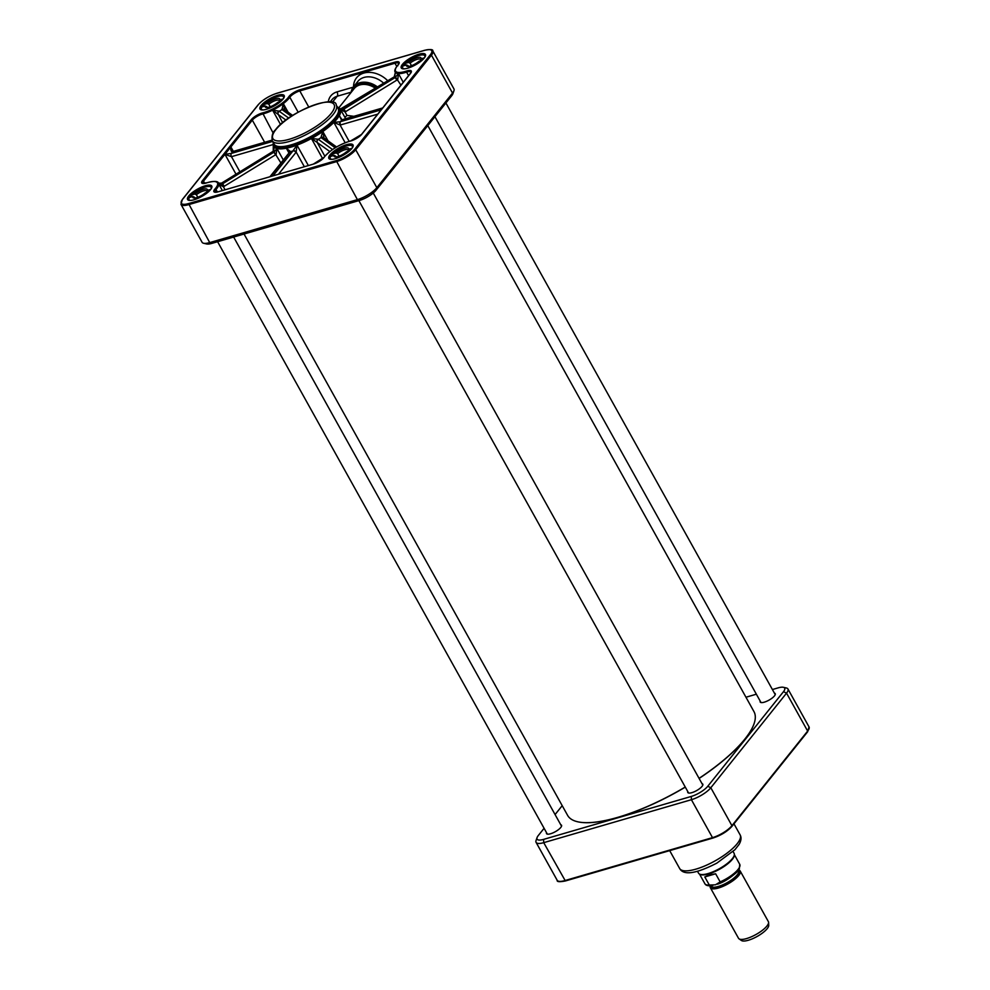 <?xml version="1.0" encoding="UTF-8"?>
<svg xmlns="http://www.w3.org/2000/svg" width="990" height="990" viewBox="0 0 990 990"><rect width="100%" height="100%" fill="white"/><g stroke="black" fill="none" stroke-linecap="round" stroke-linejoin="round"><path stroke-width="1.49" d="M427.791 125.594L753.972 711.624A106.648 32.596 150.9 0 1 754.133 723.517A106.648 32.596 150.9 0 1 699.064 778.363M685.253 787.038A106.648 32.596 150.9 0 1 577.628 821.762A106.648 32.596 150.9 0 1 567.604 815.364L244.035 234.024M577.727 821.787A106.487 32.546 -29.1 0 0 577.838 821.811A106.487 32.546 -29.1 0 0 685.303 787.124M699.113 778.449A106.487 32.546 -29.1 0 0 754.071 723.715A106.487 32.546 -29.1 0 0 754.095 723.616M738.627 870.049A17.09 5.222 150.9 0 1 740.235 871.076A17.09 5.222 150.9 0 1 734.258 879.751A17.09 5.222 150.9 0 1 718.394 888.03A17.09 5.222 150.9 0 1 710.362 887.708A17.09 5.222 150.9 0 1 710.337 885.803M704.793 876.942L709.162 874.962L715.634 873.786L720.163 881.917L715.473 884.8L709.323 885.06L704.793 876.942L715.634 873.786M733.083 851.536L734.122 853.38A20.357 6.225 150.9 0 1 734.37 854.568L734.332 855.323A19.949 6.101 150.9 0 1 708.593 873.947A19.949 6.101 150.9 0 1 700.079 874.393L699.423 874.021A20.357 6.225 150.9 0 1 698.544 873.18L697.517 871.324M734.37 854.568A20.357 6.225 150.9 0 1 708.098 873.564A20.357 6.225 150.9 0 1 699.423 874.021M740.235 871.076L768.376 921.64A17.09 5.222 150.9 0 1 768.587 922.408A17.09 5.222 150.9 0 1 746.522 938.582A17.09 5.222 150.9 0 1 739.047 938.854A17.09 5.222 150.9 0 1 738.503 938.26L710.362 887.708M768.587 922.408L768.735 925.316A15.79 4.826 150.9 0 1 748.341 940.252A15.79 4.826 150.9 0 1 741.436 940.5L739.047 938.854M537.063 837.59L536.048 840.547A16.286 4.975 -29.1 0 0 536.073 842.354A16.286 4.975 -29.1 0 0 543.72 842.663L691.404 799.71A16.286 4.975 -29.1 0 0 710.82 787.743L786.543 693.149A16.286 4.975 -29.1 0 0 787.929 688.966A16.286 4.975 -29.1 0 0 786.394 687.988L783.362 687.295A13.835 4.232 150.9 0 1 783.486 691.676L707.763 786.27A13.835 4.232 150.9 0 1 691.255 796.443L543.572 839.396A13.835 4.232 150.9 0 1 537.063 837.59A13.835 4.232 150.9 0 1 538.251 835.585L544.092 828.296M560.984 825.177A8.341 2.549 150.9 0 1 561.429 825.561A8.341 2.549 150.9 0 1 561.491 826.353M547.482 834.137A8.341 2.549 150.9 0 1 546.851 833.679A8.341 2.549 150.9 0 1 546.752 833.085M546.505 832.64A8.588 2.624 -29.1 0 0 547.334 834.112A8.588 2.624 -29.1 0 0 555.303 831.711A8.588 2.624 -29.1 0 0 561.54 826.192A8.588 2.624 -29.1 0 0 560.736 824.732M702.244 784.08A8.341 2.549 150.9 0 1 702.69 784.476A8.341 2.549 150.9 0 1 702.751 785.256M688.743 793.052A8.341 2.549 150.9 0 1 688.112 792.594A8.341 2.549 150.9 0 1 688.013 792M687.765 791.554A8.588 2.624 -29.1 0 0 688.595 793.015A8.588 2.624 -29.1 0 0 696.564 790.626A8.588 2.624 -29.1 0 0 702.801 785.107A8.588 2.624 -29.1 0 0 701.997 783.635M774.663 693.594A8.341 2.549 150.9 0 1 775.108 693.99A8.341 2.549 150.9 0 1 775.17 694.782M761.174 702.566A8.341 2.549 150.9 0 1 760.53 702.108A8.341 2.549 150.9 0 1 760.431 701.514M760.184 701.068A8.588 2.624 -29.1 0 0 761.013 702.541A8.588 2.624 -29.1 0 0 768.982 700.14A8.588 2.624 -29.1 0 0 775.232 694.621A8.588 2.624 -29.1 0 0 774.415 693.149M745.965 697.232L756.36 694.2M772.398 689.535L778.165 687.864A13.835 4.232 150.9 0 1 783.362 687.295M555.081 814.56L562.209 805.662M211.513 187.283A13.031 3.985 -29.1 0 0 210.4 186.665A13.031 3.985 -29.1 0 0 210.128 186.615M191.85 196.775L191.268 195.055A12.622 3.861 150.9 0 1 209.892 186.553A12.622 3.861 150.9 0 1 210.895 189.201M191.268 195.055L194.82 194.028L196.391 194.745A7.041 2.153 150.9 0 1 202.641 191.181A7.041 2.153 150.9 0 1 206.762 191.045A7.041 2.153 150.9 0 1 206.811 191.713L207.256 190.402L210.746 189.387M207.158 192.332L207.256 190.402A8.267 2.525 -29.1 0 0 207.281 190.352A8.267 2.525 -29.1 0 0 203.346 189.288A8.267 2.525 -29.1 0 0 194.82 194.028M194.572 198.025A7.041 2.153 150.9 0 1 194.461 197.889A7.041 2.153 150.9 0 1 194.424 197.208L192.84 196.49A8.267 2.525 -29.1 0 0 193.607 197.963A8.267 2.525 -29.1 0 0 205.289 192.877L208.197 192.023M194.857 198L194.424 197.208M196.391 194.745L197.802 197.258M192.84 196.49L189.3 197.517A12.622 3.861 150.9 0 0 189.003 198.173L188.843 198.668A13.031 3.985 -29.1 0 0 188.781 199.943M190.724 200.426A12.622 3.861 150.9 0 1 189.003 198.173M352.774 146.198A13.031 3.985 -29.1 0 0 351.66 145.579A13.031 3.985 -29.1 0 0 351.388 145.53M333.11 155.69L332.529 153.97A12.622 3.861 150.9 0 1 351.153 145.468A12.622 3.861 150.9 0 1 352.155 148.104M332.529 153.97L336.068 152.93L337.652 153.66A7.041 2.153 150.9 0 1 343.901 150.084A7.041 2.153 150.9 0 1 348.022 149.948A7.041 2.153 150.9 0 1 348.072 150.629L348.517 149.317L352.007 148.302M348.418 151.235L348.517 149.317A8.267 2.525 -29.1 0 0 348.542 149.267A8.267 2.525 -29.1 0 0 344.607 148.203A8.267 2.525 -29.1 0 0 336.068 152.93M335.82 156.94A7.041 2.153 150.9 0 1 335.721 156.791A7.041 2.153 150.9 0 1 335.684 156.123L334.1 155.405A8.267 2.525 -29.1 0 0 334.868 156.866A8.267 2.525 -29.1 0 0 346.55 151.779L349.458 150.938M336.117 156.915L335.684 156.123M337.652 153.66L339.063 156.173M334.1 155.405L330.561 156.432A12.622 3.861 150.9 0 0 330.264 157.088L330.103 157.583A13.031 3.985 -29.1 0 0 330.041 158.858M331.984 159.328A12.622 3.861 150.9 0 1 330.264 157.088M283.932 96.81A13.031 3.985 -29.1 0 0 282.818 96.191A13.031 3.985 -29.1 0 0 282.558 96.129M264.281 106.289L263.699 104.569A12.622 3.861 150.9 0 1 282.311 96.067A12.622 3.861 150.9 0 1 283.313 98.715M263.699 104.569L267.238 103.542L268.822 104.259A7.041 2.153 150.9 0 1 275.059 100.695A7.041 2.153 150.9 0 1 279.192 100.559A7.041 2.153 150.9 0 1 279.229 101.228L279.687 99.916L283.177 98.901M279.576 101.846L279.687 99.916A8.267 2.525 -29.1 0 0 279.7 99.866A8.267 2.525 -29.1 0 0 275.764 98.802A8.267 2.525 -29.1 0 0 267.238 103.542M266.991 107.539A7.041 2.153 150.9 0 1 266.892 107.403A7.041 2.153 150.9 0 1 266.842 106.722L265.258 106.004A8.267 2.525 -29.1 0 0 266.025 107.477A8.267 2.525 -29.1 0 0 277.707 102.391L280.615 101.537M267.288 107.514L266.842 106.722M268.822 104.259L270.221 106.784M265.258 106.004L261.719 107.044A12.622 3.861 150.9 0 0 261.434 107.687L261.261 108.182A13.031 3.985 -29.1 0 0 261.199 109.457M263.142 109.94A12.622 3.861 150.9 0 1 261.434 107.687M425.193 55.712A13.031 3.985 -29.1 0 0 424.079 55.094A13.031 3.985 -29.1 0 0 423.807 55.044M405.541 65.204L404.96 63.484A12.622 3.861 150.9 0 1 423.571 54.982A12.622 3.861 150.9 0 1 424.574 57.63M404.96 63.484L408.499 62.457L410.083 63.174A7.041 2.153 150.9 0 1 416.32 59.598A7.041 2.153 150.9 0 1 420.453 59.462A7.041 2.153 150.9 0 1 420.49 60.143L420.948 58.831L424.438 57.816M420.837 60.749L420.948 58.831A8.267 2.525 -29.1 0 0 420.96 58.781A8.267 2.525 -29.1 0 0 417.025 57.717A8.267 2.525 -29.1 0 0 408.499 62.457M408.251 66.454A7.041 2.153 150.9 0 1 408.152 66.318A7.041 2.153 150.9 0 1 408.103 65.637L406.519 64.919A8.267 2.525 -29.1 0 0 407.286 66.392A8.267 2.525 -29.1 0 0 418.968 61.293L421.876 60.452M408.548 66.429L408.103 65.637M410.083 63.174L411.481 65.686M406.519 64.919L402.979 65.946A12.622 3.861 150.9 0 0 402.683 66.602L402.522 67.097A13.031 3.985 -29.1 0 0 402.46 68.372M404.403 68.855A12.622 3.861 150.9 0 1 402.683 66.602M203.606 243.255L206.638 243.961A13.835 4.232 -29.1 0 0 211.835 243.392L209.719 242.587A16.286 4.975 150.9 0 1 203.606 243.255A16.286 4.975 150.9 0 1 202.084 242.278L180.972 204.361A16.286 4.975 -29.1 0 0 188.607 204.658L336.291 161.704A16.286 4.975 -29.1 0 0 355.719 149.75L431.43 55.143A16.286 4.975 -29.1 0 0 432.816 50.96C433.212 49.389 430.477 49.154 424.611 50.292L424.463 50.391A15.469 4.727 150.9 0 1 430.415 54.66A0.817 0.619 38.7 0 1 431.43 55.143L452.541 93.072L376.831 187.667A16.286 4.975 150.9 0 1 357.402 199.633L209.719 242.587L188.558 203.569A15.469 4.727 150.9 0 1 182.618 199.312A0.817 0.619 -141.3 0 0 182.247 199.794M278.549 174.178L295.961 152.423A5.717 3.255 73.8 0 0 296.196 152.089L296.988 145.134L293.052 150.752A3.279 1.931 -104.9 0 1 292.904 150.95L273.03 175.787M272.621 141.409L231.338 153.413L232.65 151.767A2.438 1.398 -106.2 0 1 233.096 151.458L230.88 146.928C230.546 150.27 231.14 151.891 232.65 151.767L272.04 140.32M353.888 116.325L347.02 115.397L344.904 117.327L345.547 118.751M394.07 77.034L394.243 76.923A24.428 7.462 -29.1 0 0 395.121 77.554L343.839 109.135A3.279 3.069 -58.1 0 1 343.542 109.308L340.498 109.407L345.102 111.944A5.717 5.383 125.7 0 0 345.634 111.647L396.916 80.066L397.782 79.423L398.425 73.606L395.121 77.554L396.916 80.066M381.212 109.828L340.461 121.671A3.279 2.537 36.8 0 1 340.164 121.745L333.865 122.426L340.102 125.049A5.717 4.356 -141.3 0 0 340.61 124.938L377.759 114.135M332.541 149.527L318.186 139.231L311.429 138.513L317.184 142.461A5.717 0.78 -121.6 0 0 317.369 142.609L329.818 151.544M270.468 176.529L290.342 151.705A3.279 1.807 72.5 0 0 290.466 151.507L286.333 148.24L289.55 152.237L269.985 176.678M225.052 189.746L223.406 186.801L275.641 154.749A5.717 5.383 125.7 0 0 276.148 154.391L276.953 148.537L274.131 152.039A3.279 3.094 -49.1 0 1 273.846 152.237L222.564 183.818L218.815 184.202L223.406 186.801L222.02 184.09M342.119 119.753A2.438 1.299 80.6 0 0 342.008 119.765L339.322 115.607L341.5 120.087A3.279 2.45 -139.5 0 0 341.785 120.025L382.524 108.182M382.722 107.935L342.008 119.765A2.438 1.299 80.6 0 0 341.5 120.087M342.231 119.716A2.438 1.398 73.8 0 0 341.785 120.025A41.518 12.697 -29.1 0 1 340.461 121.671A2.438 1.398 73.8 0 0 340.61 124.938M340.164 121.745A2.438 1.299 80.6 0 0 340.102 125.049L349.161 141.335M324.052 138.229L322.827 131.497L320.946 137.523L335.214 147.782M336.563 146.966L323.606 137.66A2.438 2.203 131.6 0 0 320.946 137.523M323.606 137.66A2.438 2.302 125.7 0 0 321.045 137.61A41.518 12.697 -29.1 0 1 318.297 139.305A2.438 2.302 125.7 0 0 317.369 142.609M318.186 139.231A2.438 2.203 131.6 0 0 317.184 142.461L324.856 156.234M290.466 151.507A2.438 1.77 -149.3 0 0 289.6 152.151A2.438 1.77 -149.3 0 0 289.6 152.163A2.438 1.77 -149.3 0 0 289.587 152.188A2.438 1.856 -141.3 0 1 290.342 151.705A41.518 12.697 -29.1 0 0 292.904 150.95A2.438 1.856 -141.3 0 1 295.961 152.423M304.326 166.691L296.196 152.089A2.438 1.77 -149.3 0 0 293.052 150.752M218.728 183.385L221.5 183.274M224.359 186.318L222.564 183.818A24.428 7.462 -29.1 0 0 221.673 183.175L272.955 151.606A3.279 3.081 120.6 0 0 273.24 151.396L273.277 145.914A38.264 11.694 150.9 0 0 273.463 146.273L273.104 142.275M275.641 154.749L273.846 152.237A41.518 12.697 -29.1 0 1 272.955 151.606L272.782 151.705M280.925 162.991L274.131 152.039M239.902 171.815L231.474 156.68A2.438 1.398 -106.2 0 1 231.338 153.413L224.953 154.341L231.474 156.68L272.931 144.627M233.355 151.383L230.88 146.928L252.314 120.149A8.143 2.487 150.9 0 1 262.548 114.023A21.161 6.472 -29.1 0 0 272.609 110.199L277.967 114.283A2.438 2.116 -45.5 0 1 279.007 111.115L272.609 110.199L280.566 124.517M282.657 122.71L278.301 114.568A2.438 2.302 -54.3 0 1 279.229 111.276L279.007 111.115M284.835 110.051L283.313 103.603L281.977 109.581A2.438 2.302 -54.3 0 1 284.526 109.63A2.438 2.116 -45.5 0 0 281.816 109.395M340.139 108.764L342.713 108.368L351.883 103.01L394.243 76.923L395.332 72.394L394.725 76.552M342.849 108.875L342.713 108.368A41.518 12.697 -29.1 0 1 343.839 109.135L345.634 111.647M394.639 76.626L340.671 108.863A2.438 1.2 93.5 0 1 340.671 108.863A2.438 1.2 93.5 0 1 340.845 108.9M343.542 109.308L347.02 115.397M395.629 77.195L400.962 85.152M403.116 68.842A13.031 3.985 150.9 0 1 402.348 68.211A13.031 3.985 150.9 0 1 403.462 64.857A13.031 3.985 150.9 0 1 415.491 56.578A13.031 3.985 150.9 0 1 425.118 55.539A13.031 3.985 150.9 0 1 425.255 56.529M402.435 64.375A13.835 4.232 -29.1 0 0 402.559 68.756A13.835 4.232 -29.1 0 0 415.416 64.894A13.835 4.232 -29.1 0 0 425.465 56.009A13.835 4.232 -29.1 0 0 417.174 54.797A13.835 4.232 -29.1 0 0 402.435 64.375M330.697 159.328A13.031 3.985 150.9 0 1 329.93 158.697A13.031 3.985 150.9 0 1 331.031 155.343A13.031 3.985 150.9 0 1 343.06 147.052A13.031 3.985 150.9 0 1 352.688 146.025A13.031 3.985 150.9 0 1 352.824 147.015M330.017 154.861A13.835 4.232 -29.1 0 0 330.14 159.242A13.835 4.232 -29.1 0 0 342.986 155.381A13.835 4.232 -29.1 0 0 353.046 146.495A13.835 4.232 -29.1 0 0 344.743 145.27A13.835 4.232 -29.1 0 0 330.017 154.861M189.437 200.426A13.031 3.985 150.9 0 1 188.669 199.782A13.031 3.985 150.9 0 1 189.783 196.441A13.031 3.985 150.9 0 1 201.799 188.149A13.031 3.985 150.9 0 1 211.427 187.11A13.031 3.985 150.9 0 1 211.563 188.1M188.756 195.946A13.835 4.232 -29.1 0 0 188.88 200.327A13.835 4.232 -29.1 0 0 201.725 196.465A13.835 4.232 -29.1 0 0 211.786 187.58A13.835 4.232 -29.1 0 0 203.482 186.368A13.835 4.232 -29.1 0 0 188.756 195.946M261.174 105.46A13.835 4.232 -29.1 0 0 261.298 109.853A13.835 4.232 -29.1 0 0 274.156 105.98A13.835 4.232 -29.1 0 0 284.204 97.094A13.835 4.232 -29.1 0 0 275.913 95.882A13.835 4.232 -29.1 0 0 261.174 105.46M261.855 109.94A13.031 3.985 150.9 0 1 261.088 109.296A13.031 3.985 150.9 0 1 262.202 105.955A13.031 3.985 150.9 0 1 274.23 97.663A13.031 3.985 150.9 0 1 283.858 96.624A13.031 3.985 150.9 0 1 283.994 97.614M451.749 95.671A13.835 4.232 -29.1 0 0 452.937 93.654L453.952 90.709A16.286 4.975 150.9 0 1 452.541 93.072L451.749 95.671L376.027 190.266L376.831 187.667L355.719 149.75A0.817 0.619 38.7 0 0 354.692 149.255A15.469 4.727 150.9 0 1 336.241 160.615L357.402 199.633L359.519 200.438A13.835 4.232 -29.1 0 0 376.027 190.266M211.835 243.392L359.519 200.438M432.816 50.96L453.927 88.89A16.286 4.975 150.9 0 1 453.952 90.709M718.394 886.434A15.79 4.826 150.9 0 1 710.981 886.137L710.771 885.765A16.125 4.925 -29.1 0 0 718.517 887.065A16.125 4.925 -29.1 0 0 734.58 878.377A16.125 4.925 -29.1 0 0 738.379 870.396L738.577 870.779A15.79 4.826 150.9 0 1 733.058 878.786A15.79 4.826 150.9 0 1 718.394 886.434M709.323 885.06A19.949 6.101 150.9 0 1 704.892 883.724L699.509 874.071M734.37 854.667L739.74 864.332A19.949 6.101 150.9 0 1 720.163 881.917M740.112 834.855A34.601 10.581 150.9 0 1 715.015 860.916A34.601 10.581 150.9 0 1 679.647 868.502C682.098 872.846 689.213 877.326 716.884 863.107L734.951 849.68L739.122 844.371C741.238 840.671 741.572 837.503 740.112 834.855L733.961 823.816M691.255 796.443L691.404 799.71L712.503 837.639L564.832 880.593A16.286 4.975 150.9 0 1 557.184 880.283C556.788 881.867 559.523 882.09 565.389 880.964L543.72 842.663L543.572 839.396M783.486 691.676L786.543 693.149L807.654 731.078L731.932 825.672A16.286 4.975 150.9 0 1 712.503 837.639L713.208 837.899A15.469 4.727 -29.1 0 0 731.672 826.539A0.817 0.619 -141.3 0 0 731.932 825.672L710.82 787.743L707.763 786.27M787.929 688.966L809.028 726.895A16.286 4.975 150.9 0 1 807.654 731.078A0.817 0.619 -141.3 0 1 807.382 731.944M712.887 837.998L565.389 880.964L713.06 838.01C720.992 835.35 727.279 831.476 731.932 826.365L807.642 731.771L809.028 726.895M262.56 112.922A8.96 2.735 -29.1 0 0 251.299 119.654L202.492 180.626A8.96 2.735 -29.1 0 0 206.539 182.915A20.357 6.225 150.9 0 1 214.978 188.979A8.96 2.735 -29.1 0 0 218.097 191.825L313.286 164.142A8.96 2.735 -29.1 0 0 324.25 157.187A20.357 6.225 150.9 0 1 350.472 141.05A8.96 2.735 -29.1 0 0 361.734 134.306L410.541 73.334A8.96 2.735 -29.1 0 0 406.494 71.057A20.357 6.225 150.9 0 1 398.042 64.994A8.96 2.735 -29.1 0 0 394.923 62.135L299.735 89.83A8.96 2.735 -29.1 0 0 288.783 96.773A20.357 6.225 150.9 0 1 262.56 112.922L273.178 133.118M251.299 119.654A0.817 0.619 -141.3 0 1 252.314 120.149L264.639 142.288M275.888 129.591A35.009 10.704 -29.1 0 0 305.044 132.87A35.009 10.704 -29.1 0 0 329.559 102.23A35.009 10.704 -29.1 0 0 275.888 129.591M272.238 140.741A36.63 11.199 -29.1 0 0 309.697 132.709A36.63 11.199 -29.1 0 0 336.266 105.101C336.204 94.112 288.696 111.449 275.369 129.938C272.621 132.177 271.582 135.779 272.238 140.741L274.131 144.119A36.63 11.199 150.9 0 0 311.59 136.088A36.63 11.199 150.9 0 0 338.147 108.492L336.266 105.101M308.336 165.516L296.988 145.134A38.264 11.694 150.9 0 1 286.333 148.24L288.969 152.955M337.12 106.635L340.325 109.049A38.264 11.694 150.9 0 1 340.498 109.407L344.904 117.327M341.587 119.679L339.322 115.607A38.264 11.694 150.9 0 1 333.865 122.426L345.164 142.733M339.001 107.576L354.123 88.667A17.907 13.65 38.7 0 1 375.495 88.333M330.153 101.933L332.009 99.631A16.286 12.412 38.7 0 1 337.182 96.253L332.331 102.317M353.257 87.169L336.984 91.897A3.255 1.856 73.8 0 1 337.182 96.253L351.079 92.206M336.984 91.897A19.54 14.899 -141.3 0 0 328.296 101.871M377.598 87.033A19.54 14.899 -141.3 0 0 353.517 86.823A19.54 14.899 -141.3 0 0 351.066 92.491M387.771 80.772A22.795 17.375 -141.3 0 0 365.619 72.654A22.795 17.375 -141.3 0 0 353.517 86.823L357.798 81.477A19.54 14.899 38.7 0 1 383.736 83.247M351.858 91.501A18.723 14.281 38.7 0 1 376.546 87.677M273.351 142.721A37.447 11.447 -29.1 0 0 312.085 136.991A37.447 11.447 -29.1 0 0 337.367 107.093M403.252 82.281L398.425 73.606A21.161 6.472 -29.1 0 0 406.593 72.121L408.561 75.648M406.494 71.057L406.593 72.121A8.143 2.487 150.9 0 1 410.961 72.109L410.281 73.508A0.817 0.619 38.7 0 1 410.541 73.334M328.012 140.828L322.827 131.497A38.264 11.694 150.9 0 1 311.429 138.513L322.715 158.796M283.326 159.996L276.953 148.537A38.264 11.694 150.9 0 1 273.463 146.273M288.09 112.179L283.313 103.603A21.161 6.472 -29.1 0 0 289.822 97.23A8.143 2.487 150.9 0 1 299.784 90.919L308.744 107.007M288.783 96.773A0.817 0.656 -145.2 0 1 289.822 97.23L298.151 112.204M299.735 89.83L299.784 90.919L394.973 63.224L396.755 66.417M394.923 62.135L394.973 63.224A8.143 2.487 150.9 0 1 398.797 63.385L398.042 64.994M206.539 182.915L206.662 182.816C213.976 180.885 217.949 180.997 218.542 183.15A21.161 6.472 150.9 0 1 218.815 184.202L222.342 190.538M230.88 146.928L224.953 154.341L236.016 174.215M278.301 114.568L285.974 120.075M288.733 118.082L279.229 111.276A24.428 7.462 -29.1 0 0 281.977 109.581L291.357 116.313M283.313 103.603A21.161 6.472 150.9 0 1 272.609 110.199M340.535 108.863A2.438 1.2 93.5 0 1 340.659 108.85L339.793 108.591M398.425 73.606A21.161 6.472 150.9 0 1 395.233 72.171L395.332 72.406M218.431 191.726L214.978 191.936A8.143 2.487 150.9 0 1 215.969 189.498L217.342 191.949M214.978 188.979L215.969 189.498A21.161 6.472 -29.1 0 0 218.815 184.202M206.662 182.816L202.826 183.212A8.143 2.487 150.9 0 1 203.507 181.121L204.732 183.311M202.492 180.626A0.817 0.619 -141.3 0 1 203.507 181.121L224.953 154.341M410.169 73.792A0.817 0.619 38.7 0 1 410.281 73.508L361.474 134.479L350.472 141.05M397.807 65.823L397.819 65.13C395.035 68.595 394.181 70.946 395.233 72.171M313.62 164.043L218.097 191.825M323.866 157.695A0.817 0.656 34.8 0 1 323.965 157.398L313.286 164.142M350.856 140.939L350.658 140.927C339.149 144.491 330.252 149.973 323.965 157.398A0.817 0.656 34.8 0 1 324.25 157.187M182.618 199.312L258.328 104.717A15.469 4.727 150.9 0 1 276.792 93.345L277.113 93.258M276.792 93.345L424.463 50.391M336.241 160.615L188.558 203.569M430.415 54.66L354.692 149.255M322.827 131.497A38.264 11.694 -29.1 0 0 333.865 122.426M339.322 115.607A38.264 11.694 -29.1 0 0 340.498 109.407M276.953 148.537A38.264 11.694 -29.1 0 0 286.333 148.24M296.988 145.134A38.264 11.694 -29.1 0 0 311.429 138.513M739.74 864.332L739.307 868.973L736.968 872.066C729.717 878.452 723.183 882.498 717.366 884.206M712.85 885.468C708.494 886.211 705.833 885.629 704.892 883.724M669.685 850.62L679.647 868.502M536.073 842.354L557.184 880.283M358.863 200.624L688.557 792.978M373.255 193.013L702.789 785.058M217.602 241.708L547.297 834.063M233.64 237.043L561.528 826.155M434.919 116.684L760.976 702.492M445.908 102.96L775.207 694.572M353.517 86.823L351.017 92.565M218.542 183.15L221.525 183.138L273.104 151.346C274.651 151.68 273.562 145.01 273.438 146.223M271.965 140.159L233.096 151.458M292.669 115.471L284.526 109.63M180.972 204.361L182.358 199.473L258.068 104.878C262.721 99.78 269.008 95.894 276.94 93.246L424.611 50.292"/></g></svg>
